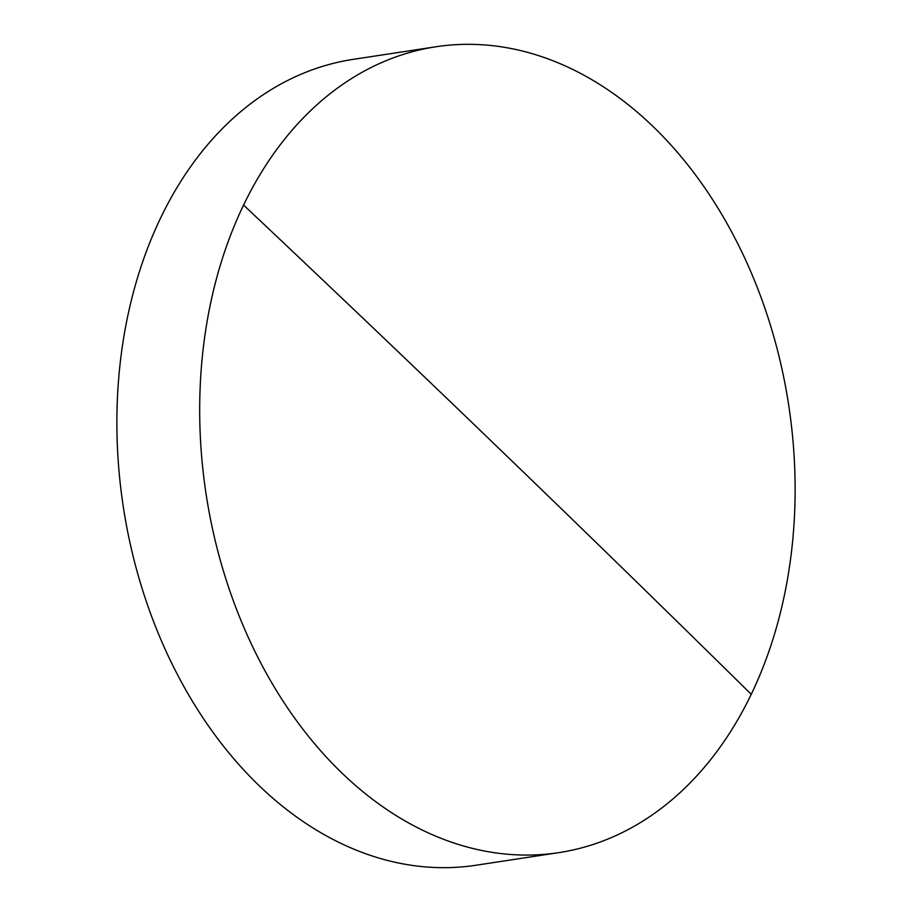 <?xml version="1.0" encoding="UTF-8"?>
<svg xmlns="http://www.w3.org/2000/svg" width="912" height="912" viewBox="0 0 912 912"><rect width="100%" height="100%" fill="white"/><g stroke="black" fill="none" stroke-linecap="round" stroke-linejoin="round"><path stroke-width="1.37" d="M341.829 772.954A407.596 294.679 81.3 0 0 558.771 852.64A407.596 294.679 81.3 0 0 751.237 694.317A407.596 294.679 81.3 0 0 652.981 126.437A407.596 294.679 81.3 0 0 436.039 46.751A407.596 294.679 81.3 0 0 243.572 205.075A407.596 294.679 81.3 0 0 341.829 772.954M436.039 46.751L353.229 59.36A407.596 294.679 81.3 0 0 160.763 217.683A407.596 294.679 81.3 0 0 259.019 785.563A407.596 294.679 81.3 0 0 475.961 865.249L558.771 852.64M751.237 694.317A23284.112 11052.893 -154.3 0 0 243.572 205.075"/></g></svg>
